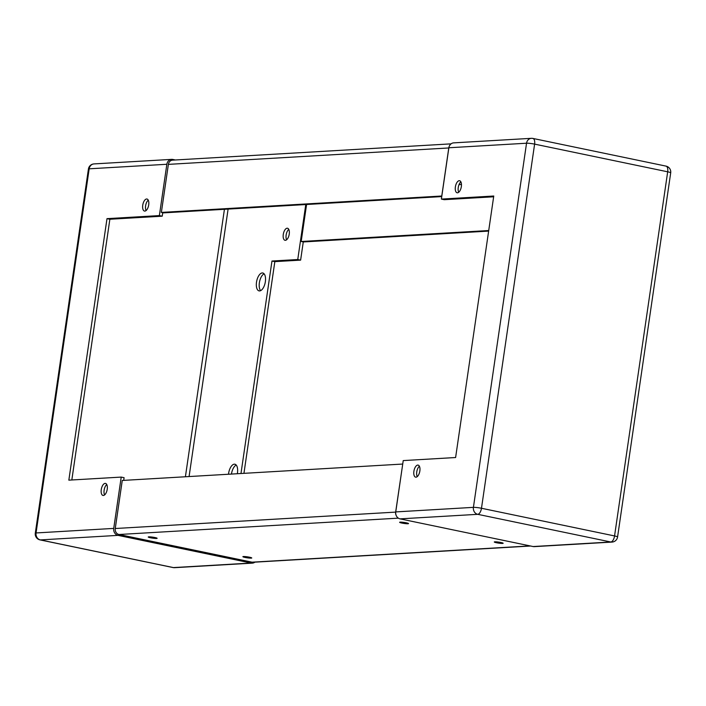<?xml version="1.0" encoding="UTF-8"?>
<svg xmlns="http://www.w3.org/2000/svg" width="706" height="706" viewBox="0 0 706 706"><rect width="100%" height="100%" fill="white"/><g stroke="black" fill="none" stroke-linecap="round" stroke-linejoin="round"><path stroke-width="1.06" d="M106.756 484.528A6.151 2.903 -78.3 0 0 104.126 490.193A6.151 2.903 -78.3 0 0 104.594 494.924M101.258 489.602A6.151 2.903 101.7 0 1 105.494 483.407A6.151 2.903 101.7 0 1 107.224 489.249A6.151 2.903 101.7 0 1 102.988 495.444A6.151 2.903 101.7 0 1 101.258 489.602M288.772 229.371A6.151 2.903 -78.3 0 0 286.142 235.045A6.151 2.903 -78.3 0 0 286.61 239.766M283.274 234.445A6.151 2.903 101.7 0 1 287.51 228.25A6.151 2.903 101.7 0 1 289.239 234.101A6.151 2.903 101.7 0 1 285.003 240.296A6.151 2.903 101.7 0 1 283.274 234.445M148.242 200.142A6.151 2.903 -78.3 0 0 145.612 205.817A6.151 2.903 -78.3 0 0 146.08 210.538M142.744 205.217A6.151 2.903 101.7 0 1 146.98 199.021A6.151 2.903 101.7 0 1 148.71 204.872A6.151 2.903 101.7 0 1 144.474 211.068A6.151 2.903 101.7 0 1 142.744 205.217M236.219 465.033A9.143 4.324 -78.3 0 0 231.471 474.017A9.143 4.324 -78.3 0 0 231.462 474.07M228.497 474.247A9.143 4.324 101.7 0 1 228.603 473.417A9.143 4.324 101.7 0 1 234.895 464.213A9.143 4.324 101.7 0 1 237.463 472.896A9.143 4.324 101.7 0 1 237.331 473.726M264.115 273.813A9.143 4.324 -78.3 0 0 259.367 282.788A9.143 4.324 -78.3 0 0 260.611 290.651M256.499 282.197A9.143 4.324 101.7 0 1 262.791 272.984A9.143 4.324 101.7 0 1 265.359 281.676A9.143 4.324 101.7 0 1 259.067 290.881A9.143 4.324 101.7 0 1 256.499 282.197M240.975 473.514L271.969 261.035L274.837 261.635L243.949 473.338M271.969 261.035L297.755 259.526L300.624 260.126L274.837 261.635M297.755 259.526L305.777 204.546M303.271 241.937L300.624 260.126M123.691 480.38L124.088 477.688L121.22 477.088L68.844 480.151L106.994 218.648L159.371 215.586L166.854 164.269A5.983 5.233 -93.3 0 1 171.664 159.371A5.983 5.233 -93.3 0 1 172.873 159.459L175.397 159.98M159.371 215.586L162.239 216.186L109.862 219.248L71.827 479.983M162.742 212.709L162.239 216.186M106.994 218.648L109.862 219.248M254.928 562.144A5.983 5.233 -93.3 0 1 252.316 563.132A5.983 5.233 -93.3 0 1 251.107 563.044L118.034 535.369A5.983 5.233 -93.3 0 1 113.737 528.406L121.22 477.088M460.877 181.848A6.151 2.903 -78.3 0 0 458.247 187.522A6.151 2.903 -78.3 0 0 458.715 192.253M461.345 186.578A6.151 2.903 101.7 0 1 457.109 192.773A6.151 2.903 101.7 0 1 455.379 186.922A6.151 2.903 101.7 0 1 459.615 180.727A6.151 2.903 101.7 0 1 461.345 186.578M419.39 466.234A6.151 2.903 -78.3 0 0 416.761 471.899A6.151 2.903 -78.3 0 0 417.228 476.629M419.858 470.955A6.151 2.903 101.7 0 1 415.622 477.15A6.151 2.903 101.7 0 1 413.892 471.308A6.151 2.903 101.7 0 1 418.128 465.113A6.151 2.903 101.7 0 1 419.858 470.955M533.127 546.541A5.983 5.233 86.7 0 0 534.336 546.629L612.005 542.084A5.983 5.233 -93.3 0 1 610.796 541.996L533.127 546.541L400.055 518.866L477.724 514.321A5.983 5.233 -93.3 0 1 473.417 507.358L526.544 143.221A5.983 5.233 -93.3 0 1 531.353 138.323A5.983 5.233 -93.3 0 1 532.562 138.411A5.983 2.824 101.7 0 1 532.924 138.438A5.983 2.824 101.7 0 1 534.61 144.121L667.682 171.805A5.983 0.671 8.3 0 1 670.7 172.838A5.983 5.983 0 0 0 665.996 166.113A5.983 2.824 101.7 0 1 667.682 171.805L614.555 535.942L481.483 508.267L534.61 144.121A5.983 0.671 8.3 0 0 526.544 143.221L448.866 147.766L441.382 199.083L493.759 196.021L455.608 457.523L403.232 460.586L395.748 511.912A5.983 5.233 86.7 0 0 400.055 518.866M493.644 196.789L444.25 199.683L441.382 199.083M665.634 166.086A5.983 2.824 101.7 0 1 665.996 166.113L532.924 138.438A5.983 5.983 0 0 0 531.353 138.323L453.684 142.868A5.983 5.233 86.7 0 0 448.866 147.766M249.5 557.21A4.492 0.503 8.3 0 1 251.76 557.978A4.492 0.503 8.3 0 1 245.15 557.458A4.492 0.503 8.3 0 1 242.882 556.69A4.492 0.503 8.3 0 1 249.5 557.21M154.852 537.522A4.492 0.503 8.3 0 1 157.12 538.299A4.492 0.503 8.3 0 1 150.502 537.778A4.492 0.503 8.3 0 1 148.242 537.001A4.492 0.503 8.3 0 1 154.852 537.522M500.898 542.499A4.492 0.503 8.3 0 1 503.157 543.276A4.492 0.503 8.3 0 1 496.539 542.755A4.492 0.503 8.3 0 1 494.279 541.979A4.492 0.503 8.3 0 1 500.898 542.499M406.25 522.811A4.492 0.503 8.3 0 1 408.518 523.587A4.492 0.503 8.3 0 1 401.899 523.067A4.492 0.503 8.3 0 1 399.631 522.29A4.492 0.503 8.3 0 1 406.25 522.811M396.278 515.671A5.154 4.501 -93.3 0 1 395.66 512.106L402.729 464.063M402.667 464.054L122.262 480.459L115.254 528.512A5.154 4.501 86.7 0 0 118.961 534.504L398.352 518.151M118.961 534.504L252.033 562.179A5.154 4.501 86.7 0 0 253.075 562.258L530.603 546.02M451.072 143.856L172.52 160.147A5.154 4.501 86.7 0 0 168.381 164.374L161.365 212.418L163.518 212.868L441.744 196.586M161.365 212.418L441.771 196.012L448.778 147.96A5.154 4.501 -93.3 0 1 449.113 146.707M306.58 204.502L301.18 241.496L303.333 241.946L488.64 231.1M488.72 230.527L301.18 241.496M228.1 209.091L189.084 476.55M251.107 563.044L173.438 567.589A5.983 5.233 86.7 0 0 174.647 567.677L252.316 563.132M224.429 209.303L185.404 476.762M113.737 528.406L36.059 532.951A5.983 5.233 86.7 0 0 40.366 539.913L173.438 567.589A5.983 2.824 101.7 0 1 173.076 567.562A5.983 2.824 101.7 0 1 172.732 567.439M118.034 535.369L40.366 539.913A5.983 2.824 101.7 0 1 40.004 539.887L173.076 567.562A5.983 5.983 0 0 0 174.647 567.677M36.059 532.951A5.983 0.671 -171.7 0 0 35.3 533.162L88.427 169.025A5.983 0.671 -171.7 0 1 89.177 168.813L36.059 532.951M171.664 159.371L93.995 163.916A5.983 5.233 86.7 0 0 89.177 168.813L166.854 164.269M670.7 172.838L617.573 536.975A5.983 0.671 8.3 0 0 614.555 535.942A5.983 2.824 -78.3 0 1 610.796 541.996L477.724 514.321A5.983 2.824 -78.3 0 0 481.483 508.267A5.983 0.671 8.3 0 0 473.417 507.358L395.748 511.912M115.254 528.512L395.66 512.106M252.033 562.179L530.082 545.906M448.778 147.96L168.381 164.374M461.459 184.478L459.024 184.619M35.3 533.162A5.983 5.983 0 0 0 40.004 539.887M93.995 163.916A5.983 5.983 0 0 0 88.427 169.025M612.005 542.084A5.983 5.983 0 0 0 617.573 536.975"/></g></svg>
